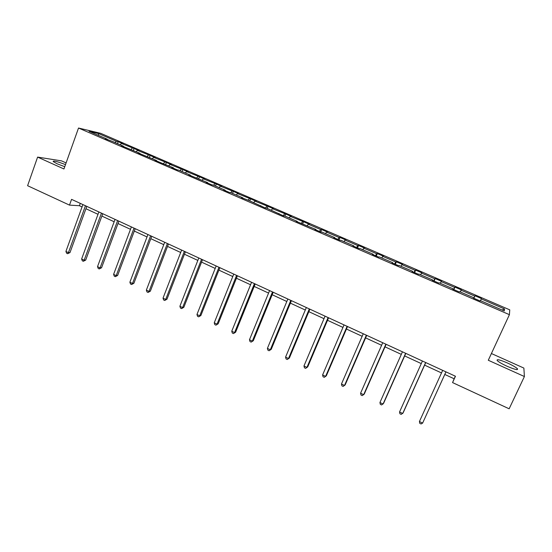 <?xml version="1.0" encoding="UTF-8"?>
<svg xmlns="http://www.w3.org/2000/svg" width="552" height="552" viewBox="0 0 552 552"><rect width="100%" height="100%" fill="white"/><g stroke="black" fill="none" stroke-linecap="round" stroke-linejoin="round"><path stroke-width="0.83" d="M65.495 164.62C57.456 161.515 53.33 160.48 53.123 161.529L57.139 163.792L64.756 166.697M507.184 366.307C514.988 369.619 518.383 370.406 517.376 368.681C515.699 367.149 512.373 365.238 507.385 362.954C499.677 359.676 496.303 358.897 497.262 360.608C498.877 362.105 502.182 364.003 507.184 366.307M66.095 162.923L61.5 160.867L37.605 157.099L27.6 185.707L69.497 205.116L79.426 205.723L82.055 206.938M509.758 309.851L100.754 133.343L78.522 128.029L509.413 314.674L509.758 309.851M509.413 314.674L488.292 360.256L524.4 376.533L523.869 368.074L491.411 353.528M524.4 376.533L509.144 408.797L452.557 382.584L455.462 376.25L71.567 199.355L69.497 205.116M115.071 142.568L116.334 141.257L118.204 141.685L117.5 143.617M98.484 135.392L98.477 133.543L116.334 141.257M120.163 144.769L121.419 143.458L123.275 143.872L118.204 141.685M121.419 143.458L134.081 148.543L133.363 150.482M136.178 151.696L137.42 150.365L139.207 150.758L134.081 148.543M137.42 150.365L150.137 155.478L149.413 157.423M152.38 158.707L153.601 157.361L155.326 157.713L150.137 155.478M153.601 157.361L166.387 162.495L165.648 164.448M168.774 165.8L169.981 164.434L171.631 164.758L166.387 162.495M169.981 164.434L182.822 169.588L182.07 171.555M185.362 172.976L186.548 171.589L188.128 171.886L182.822 169.588M186.548 171.589L199.458 176.771L198.692 178.744M202.149 180.242L203.315 178.834L204.827 179.096L199.458 176.771M203.315 178.834L216.287 184.044L215.515 186.024M219.144 187.597L220.289 186.169L221.725 186.39L216.287 184.044M220.289 186.169L233.323 191.399L232.537 193.393M236.339 195.035L237.463 193.586L238.823 193.773L233.323 191.399M237.463 193.586L250.56 198.844L249.766 200.845M253.741 202.563L254.851 201.094L256.135 201.252L250.56 198.844M254.851 201.094L268.017 206.379L267.202 208.387M271.363 210.188L272.447 208.697L273.654 208.815L268.017 206.379M272.447 208.697L285.681 214.01L284.86 216.025M289.2 217.909L290.262 216.391L291.387 216.474L285.681 214.01M290.262 216.391L303.559 221.732L302.641 223.96M307.257 225.72L308.299 224.188L309.341 224.229L303.559 221.732M308.299 224.188L320.684 229.535L321.664 229.549L320.664 231.957M325.542 233.627L326.556 232.075L327.515 232.075L321.664 229.549M326.556 232.075L339.1 237.491L339.991 237.463L338.976 239.885M344.055 241.638L345.048 240.065L345.918 240.023L339.991 237.463M345.048 240.065L357.744 245.55L358.552 245.481L357.523 247.91M362.802 249.752L363.775 248.152L364.548 248.069L358.552 245.481M363.775 248.152L376.63 253.706L377.347 253.596L376.298 256.038M381.791 257.97L382.736 256.342L383.419 256.218L377.347 253.596M382.736 256.342L395.756 261.965L396.377 261.814L395.315 264.263M401.021 266.292L401.939 264.636L402.532 264.47L396.377 261.814M401.939 264.636L415.132 270.335L415.656 270.142L414.573 272.598M420.5 274.717L421.887 272.833L415.656 270.142M421.397 273.04L434.755 278.815L435.176 278.574L434.079 281.044M440.234 283.252L441.49 281.299L435.176 278.574M441.096 281.554L454.634 287.399L454.951 287.109L453.841 289.6M460.223 291.904L461.348 289.876L454.951 287.109M461.058 290.179L474.775 296.1L474.989 295.762L473.857 298.259M480.481 300.667L481.468 298.563L474.989 295.762M481.289 298.915L504.556 308.968L504.273 310.962L480.406 300.633L480.212 301.012L473.499 298.108L473.726 297.749L459.664 291.663L459.361 291.987L452.737 289.117L453.082 288.813L439.206 282.81L438.792 283.086L432.257 280.257L432.706 279.995L419.009 274.075L418.492 274.296L412.04 271.508L412.599 271.294L399.089 265.45L398.461 265.629L392.099 262.876L392.755 262.711L379.417 256.942L378.693 257.073L372.414 254.355L373.173 254.237L360.007 248.545L359.186 248.628L352.983 245.944L353.839 245.875L340.846 240.251L339.928 240.292L333.808 237.643L334.753 237.615L321.926 232.068L320.919 232.068L314.875 229.453L315.916 229.466L296.183 221.359L297.314 221.414L284.811 216.004L283.618 215.922L266.602 208.125L265.326 208L248.614 200.348L241.514 197.699L242.901 197.871L230.86 192.662L229.418 192.462L223.746 190.005L225.209 190.219L213.313 185.072L211.795 184.837L206.193 182.408L207.738 182.664L188.86 174.908L190.481 175.191L178.876 170.175L177.199 169.864L171.734 167.497L173.431 167.815L160.218 162.516L154.822 160.177L156.589 160.528L138.11 152.945L139.953 153.332L121.599 145.797L123.51 146.218L112.449 141.429L105.28 138.731L107.26 139.187L89.058 131.307L98.477 133.543M123.551 146.639L123.51 146.218M131.024 149.468L132.273 148.143M139.987 153.753L139.953 153.332M147.17 156.451L148.398 155.112M156.616 160.956L156.589 160.528M163.502 163.516L164.71 162.157M173.452 168.236L173.431 167.815M180.028 170.671L181.215 169.285M190.488 175.612L190.481 175.191M196.747 177.903L197.92 176.502M207.738 183.078L207.738 182.664M213.672 185.23L214.825 183.809M225.202 190.64L225.209 190.219M230.791 192.655L231.937 191.199M242.88 198.292L242.901 197.871M248.034 200.279L249.256 198.679M260.779 206.034L260.813 205.627M265.484 208.021L266.782 206.255M278.905 213.879L278.946 213.472M283.224 215.749L284.528 213.914M297.259 221.828L297.314 221.414M301.213 223.539L302.496 221.676M315.847 229.873L315.916 229.466M319.435 231.426L320.684 229.535M334.678 238.022L334.753 237.615M337.879 239.409L339.1 237.491M353.749 246.275L353.839 245.875M356.557 247.489L357.744 245.55M373.069 254.638L373.173 254.237M375.47 255.679L376.63 253.706M392.638 263.111L392.755 262.711M394.632 263.973L395.756 261.965M412.468 271.688L412.599 271.294M414.034 272.371L415.132 270.335M432.561 280.388L432.706 279.995M433.693 280.878L434.755 278.815M452.923 289.2L453.082 288.813M453.606 289.496L454.634 287.399M473.561 298.128L473.726 297.749M473.782 298.225L474.775 296.1M37.605 157.099L63.942 168.974L78.522 128.029M444.788 374.456L454.151 378.776L452.557 382.584M85.939 208.732L98.008 214.307M101.872 216.087L114.154 221.759M117.99 223.532L130.486 229.308M134.308 231.067L147.025 236.939M150.82 238.692L163.758 244.667M167.525 246.413L180.697 252.492M184.437 254.224L197.837 260.413M201.556 262.124L215.197 268.424M218.889 270.128L232.772 276.538M236.435 278.236L250.56 284.756M254.196 286.433L268.576 293.077M272.184 294.74L286.819 301.502M290.393 303.151L305.29 310.031M308.837 311.666L324.003 318.676M327.515 320.291L342.958 327.426M346.435 329.033L362.153 336.292M365.596 337.879L381.604 345.276M385.006 346.842L401.311 354.37M404.671 355.93L421.273 363.596M424.598 365.127L441.503 372.938M455.338 376.195L454.151 378.776M80.275 203.371L79.426 205.723M502.078 310.01L504.556 308.968M107.316 139.615L107.26 139.187M445.947 371.862L422.632 423.073L419.423 421.528L442.676 370.357M445.968 371.875L422.632 423.073L421.059 423.971L419.782 423.349L419.423 421.528M425.654 362.512L402.718 413.489L399.551 411.964L422.425 361.029M425.758 362.56L403.167 412.772L401.194 414.4L399.931 413.786L399.551 411.964M405.623 353.287L383.067 404.029L379.935 402.525L402.442 351.817M405.81 353.37L383.585 403.353L381.584 404.954L380.335 404.347L379.935 402.525M385.862 344.179L363.664 394.694L360.58 393.21L382.715 342.73M386.124 344.303L364.258 394.059L362.229 395.625L360.994 395.032L360.58 393.21M366.356 335.188L344.51 385.482L341.467 384.013L363.25 333.76M366.694 335.347L345.172 384.889L343.116 386.421L341.902 385.834L341.467 384.013M347.098 326.315L325.604 376.381L322.596 374.939L344.034 324.907M347.518 326.508L326.335 375.829L324.252 377.333L323.051 376.754L322.596 374.939M328.088 317.559L306.933 367.404L303.966 365.969L325.066 316.165M328.578 317.786L307.733 366.88L305.629 368.363L304.442 367.791L303.966 365.969M307.733 366.88L305.629 368.363M309.32 308.913L288.503 358.531L285.57 357.123L306.339 307.533M309.886 309.168L289.365 358.048L287.24 359.504L286.067 358.938L285.57 357.123M289.365 358.048L287.24 359.504M290.794 300.371L270.301 349.775L267.403 348.381L287.847 299.012M291.428 300.661L271.232 349.326L269.079 350.755L267.92 350.196L267.403 348.381M271.232 349.326L269.079 350.755M272.502 291.939L252.326 341.122L249.469 339.749L269.59 290.6M273.199 292.263L253.313 340.715L251.139 342.116L250.001 341.564L249.469 339.749M253.313 340.715L251.139 342.116M254.431 283.618L234.572 332.58L231.75 331.221L251.56 282.293M255.196 283.969L235.621 332.207L233.427 333.58L232.295 333.035L231.75 331.221M235.621 332.207L233.427 333.58M236.587 275.393L217.04 324.148L214.252 322.803L233.751 274.089M237.415 275.779L218.15 323.803L215.929 325.156L214.818 324.617L214.252 322.803M218.15 323.803L215.929 325.156M218.965 267.278L199.72 315.813L196.96 314.488L216.163 265.981M219.862 267.685L200.887 315.502L198.644 316.827L197.547 316.296L196.96 314.488M200.887 315.502L198.644 316.827M201.563 259.254L182.608 307.581L179.89 306.27L198.789 257.977M202.515 259.695L183.83 307.305L182.608 307.581L181.573 308.602L180.483 308.078L179.89 306.27M183.83 307.305L181.573 308.602M184.368 251.332L165.703 299.446L163.019 298.149L181.629 250.07M185.382 251.802L166.98 299.205L165.703 299.446L164.703 300.481L163.627 299.964L163.019 298.149M166.98 299.205L164.703 300.481M167.38 243.508L149.005 291.408L146.349 290.131L164.682 242.259M168.45 243.998L150.337 291.194L149.005 291.408L148.04 292.45L146.977 291.939L146.349 290.131M150.337 291.194L148.04 292.45M150.599 235.773L132.508 283.473L129.879 282.21L147.929 234.545M151.731 236.29L133.888 283.286L132.508 283.473L131.569 284.515L130.52 284.011L129.879 282.21M133.888 283.286L131.569 284.515M134.026 228.135L116.203 275.627L113.602 274.378L131.383 226.92M135.205 228.68L117.631 275.469L116.203 275.627L115.299 276.676L114.264 276.179L113.602 274.378M117.631 275.469L115.299 276.676M117.638 220.586L100.085 267.872L97.525 266.637L115.03 219.385M118.873 221.152L101.568 267.748L100.085 267.872L99.215 268.934L98.194 268.438L97.525 266.637M101.568 267.748L99.215 268.934M101.451 213.127L84.159 260.213L81.627 258.991L98.877 211.94M102.741 213.721L85.691 260.109L84.159 260.213L83.324 261.275L82.31 260.792L81.627 258.991M85.691 260.109L83.324 261.275M85.456 205.751L68.42 252.637L65.916 251.429L82.91 204.578M86.795 206.372L70.001 252.568L68.42 252.637L67.62 253.713L66.619 253.23L65.916 251.429M70.001 252.568L67.62 253.713M516.934 369.626L517.376 368.681"/></g></svg>
